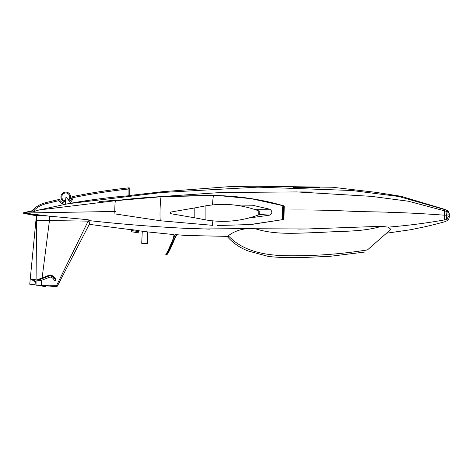 <?xml version="1.0" encoding="UTF-8"?>
<svg xmlns="http://www.w3.org/2000/svg" width="473" height="473" viewBox="0 0 473 473"><rect width="100%" height="100%" fill="white"/><g stroke="black" fill="none" stroke-linecap="round" stroke-linejoin="round"><path stroke-width="0.71" d="M65.475 201.764L65.475 201.764A4.831 4.831 0 0 1 61.224 195.361A4.831 4.831 0 0 1 68.514 192.949A4.831 4.831 0 0 1 68.922 200.623A4.831 4.831 0 0 0 68.514 192.949A4.831 4.831 0 0 0 61.224 195.361A4.831 4.831 0 0 0 65.475 201.764A4.831 4.831 0 0 1 61.224 195.361A4.831 4.831 0 0 1 68.514 192.949A4.831 4.831 0 0 1 68.922 200.623L65.972 196.981L65.221 204.182A7.893 7.893 0 0 1 58.753 200.7L59.296 199.429A6.776 6.776 0 0 0 65.339 203.065A6.776 6.776 0 0 1 59.296 199.429A614.403 614.403 0 0 0 45.426 202.734A26.571 26.571 0 0 0 34.517 208.404A5.534 5.534 0 0 0 32.95 210.645L33.843 211.549L39.034 209.971L68.171 203.697C88.043 200.103 108.021 197.478 128.106 195.822L129.224 195.544L129.224 187.805L129.224 195.544M449.291 213.648L446.967 211.49L446.559 215.191L449.35 214.801L449.291 213.648L447.281 210.787L444.519 209.515L444.437 219.933C444.419 222.446 444.419 222.446 444.437 219.933C444.419 222.446 444.419 222.446 444.437 219.933L444.519 209.515L398.745 196.49L351.888 190.495L257.797 187.137L162.003 192.493L68.171 203.697M115.447 211.461L23.65 213.01L32.956 210.639L33.009 211.035M32.986 211.041L23.656 212.767M212.525 204.921A14.935 0.905 91.8 0 1 213.66 195.485L213.66 195.485A266.358 265.873 91.8 0 1 218.384 195.591L236.459 196.75C249.478 198.045 262.19 200.239 274.594 203.331L283.629 205.749L284.232 206.346L283.954 219.076L283.386 219.519L251.068 224.545L217.432 225.532L250.176 224.545L283.386 219.519M381.516 226.295L306.675 228.985L255.71 228.861C276.522 235.394 298.54 232.887 319.931 232.509C340.465 230.883 362.099 232.225 381.516 226.295L388.067 227.141L390.917 229.334L367.432 249.933C364.435 252.564 364.435 252.564 367.432 249.933C342.286 253.912 317.022 255.863 291.652 255.787C269.527 255.846 244.334 252.99 228.323 235.737L228.418 235.838M42.115 277.923L49.488 220.276L49.517 216.179L88.155 219.72L89.628 220.66L89.935 221.618L89.769 223.374L57.328 286.195L56.6 286.591L36.031 285.178L36.628 215.457M49.517 216.179L23.65 213.01M32.862 212.838L33.187 213.087L32.862 212.838M23.65 213.264L46.23 216.037L36.598 215.25L36.557 220.365L88.144 221.145L89.923 222.759M306.675 228.985L239.131 228.678L199.902 228.973C163.025 227.478 126.267 224.705 89.628 220.66C126.267 224.705 163.025 227.478 199.902 228.973L239.131 228.678L306.675 228.985M255.71 228.861C243.601 227.483 234.466 231.049 228.323 235.737M306.664 228.985L298.333 229.068M209.923 229.139L171.22 227.738M175.377 234.602L185.96 235.477L228.997 236.411M142.29 231.196L147.481 231.894L142.29 231.196L141.705 243.299L147.345 243.577L147.907 231.983L147.481 231.894L174.011 234.59C173.975 237.807 169.807 248.372 165.804 254.498M131.216 231.77L131.216 229.565L138.814 230.599L138.814 232.941L131.216 231.705M131.216 229.565L138.814 230.593M115.459 200.706A6.61 0.402 91.8 0 0 114.856 207.298A6.61 0.402 91.8 0 0 115.04 213.914A6.61 0.402 91.8 0 0 115.045 213.914L160.448 220.773A12.026 0.727 91.8 0 1 160.105 208.729A12.026 0.727 91.8 0 1 161.21 196.733L115.459 200.706A6.61 0.402 91.8 0 0 115.459 200.706A526.898 525.935 91.8 0 1 161.204 196.733L213.66 195.485A266.358 265.873 91.8 0 1 218.384 195.591L218.384 195.591A266.358 265.873 91.8 0 1 282.99 205.702L251.133 198.672L218.656 195.603M29.752 284.054L36.468 214.872M36.533 219.957L36.001 219.91L29.74 284.202L36.031 284.935M36.054 282.251L31.821 279.714L31.608 279.058L36.054 281.725M36.072 279.868L31.608 279.058M36.001 219.91L36.403 215.777M41.861 285.727L43.646 286.798L43.693 286.295A7.473 6.598 5 0 0 44.87 286.041M42.948 285.846L43.693 286.295M43.646 286.798A7.473 6.598 5 0 0 45.916 286.135M175.341 234.596L166.313 254.817L166.602 255.006L166.254 254.781L175.4 234.602M166.183 254.734L175.158 234.584M176.405 234.709L166.602 255.006L166.254 254.781M146.92 243.554L147.481 231.9M131.216 230.463L138.814 231.64L138.814 232.941M36.031 285.178L56.677 285.308L57.328 286.195M36.043 284.994L36.557 220.365M55.306 280.383L54.064 280.323A5.38 3.914 0.1 0 0 50.138 277.012L41.624 280.3L37.716 280.359L37.45 279.726L49.641 275.02L50.061 274.949L49.641 275.753A7.042 5.12 0.1 0 1 55.246 280.211L56.068 280.134L55.359 279.738L56.068 280.134M37.716 280.359L49.641 275.753M55.678 279.75L55.246 279.49L55.678 279.75A7.473 5.434 0.1 0 0 50.386 275.126L50.061 274.949L50.386 275.126L50.061 275.499M50.386 275.274A7.473 5.434 0.1 0 1 55.672 279.88L55.246 280.211M72.127 196.738L72.062 196.685A6.776 6.776 0 0 1 69.632 201.498A6.776 6.776 0 0 0 72.062 196.685A6.776 6.776 0 0 1 69.632 201.498L65.972 196.981M72.062 196.685L73.079 197.619A613.286 613.286 0 0 1 128.106 189.052L129.224 187.805A614.403 614.403 0 0 0 72.062 196.685M34.553 208.445L34.517 208.404A5.534 5.534 0 0 0 32.962 210.627A5.534 5.534 0 0 0 32.944 210.662L32.962 210.627M284.232 206.346L284.125 210.036C308.97 209.716 333.861 210.249 358.818 211.632C388.055 211.898 416.612 213.087 444.478 215.197L446.559 215.191L446.63 219.466C447.499 221.021 447.624 220.98 447.009 219.336M386.482 233.219L410.919 229.683L419.356 227.921C424.967 226.886 433.321 224.864 444.425 221.849L447.375 220.601C448.747 219.596 449.403 217.799 449.344 215.209L449.344 215.097M388.067 227.141C407.3 225.591 426.09 223.191 444.437 219.933L446.63 219.466L449.344 215.209M446.571 215.049L449.35 214.801L449.35 214.488C448.983 212.194 448.292 210.917 447.263 210.651L444.525 209.297L401.281 196.33L376.13 192.363L332.318 187.231L252.434 186.202L227.684 186.77L162.523 191.701L129.224 195.532M447.127 210.757L446.967 211.49L408.424 201.232L371.441 196.366L296.949 191.926L220.921 192.511L146.399 197.578M283.167 218.585L283.558 218.739L283.824 206.547L283.469 206.642M212.211 220.796A14.935 0.905 91.8 0 0 212.714 225.337L160.448 220.773L115.04 213.914M283.629 205.749L283.498 205.714A0.432 0.432 91.8 0 1 283.812 206.145L283.297 206.127A6.504 0.396 91.8 0 0 282.7 212.614A6.504 0.396 91.8 0 0 282.889 219.129A0.432 0.432 -88.2 0 1 282.552 219.531A6.924 0.42 91.8 0 1 282.351 212.602A6.924 0.42 91.8 0 1 282.99 205.702L283.498 205.714M248.437 218.106L269.657 215.15C272.501 213.27 272.566 211.301 269.846 209.237L252.393 205.217L234.419 205.051M283.977 205.986L284.113 206.281M170.765 212.483L170.765 212.058L194.817 207.913L194.817 217.828L170.765 213.684L170.765 212.483M283.185 219.555L283.806 219.046L282.889 219.129M284.001 210.036L283.954 219.076M170.339 212.684L170.339 213.264L170.339 212.684M259.837 212.661L259.837 213.317L259.837 212.661M283.558 218.739L283.806 219.046M283.339 218.656A0.432 0.432 89.3 0 1 283.528 219.023L282.937 218.585L283.333 219.029A41.015 2.483 91.8 0 1 283.333 218.975M283.333 219.029A41.015 2.483 91.8 0 1 283.735 206.222L283.315 206.636L283.788 206.222A0.432 0.432 90 0 1 283.723 206.459M283.688 206.222L283.215 206.636A64.162 3.879 91.8 0 0 282.836 218.585L283.28 219.029A63.737 3.855 91.8 0 1 283.688 206.222L283.297 206.222A6.409 0.39 91.8 0 0 282.7 212.767A6.409 0.39 91.8 0 0 282.907 219.029L282.493 218.585M125.783 199.452L39.034 209.971M319.866 187.621L293.059 187.414M118.504 200.032L98.999 201.581M319.831 192.05L299.699 191.943M34.878 284.776L35.505 281.92M35.972 279.809L36.078 279.336M56.677 285.308L88.144 221.145L88.155 219.72M41.216 284.959L41.819 280.229M58.753 200.7A613.286 613.286 0 0 0 45.698 203.822L45.426 202.734A614.403 614.403 0 0 1 59.296 199.429A6.776 6.776 0 0 0 65.339 203.065M128.106 189.052L128.106 195.822M70.335 202.361A7.893 7.893 0 0 0 73.079 197.619M45.698 203.822A25.453 25.453 0 0 0 35.244 209.249A4.417 4.417 0 0 0 33.843 211.549M68.384 199.955A3.973 3.973 0 0 0 68.017 193.652A3.973 3.973 0 0 0 62.034 195.656A3.973 3.973 0 0 0 65.564 200.907M34.517 208.404L35.244 209.249M161.21 196.733A1384.27 1381.739 91.8 0 1 213.542 195.485M213.66 195.485L218.384 195.591A266.358 265.873 91.8 0 1 282.99 205.702A0.432 0.432 91.8 0 1 283.297 206.127M269.846 209.237L254.066 209.267M269.657 215.15L259.411 214.417M205.909 205.808C223.977 202.858 241.602 204.555 258.778 210.905L258.778 214.843C241.602 221.187 223.977 222.889 205.909 219.939L205.909 205.808L194.817 207.913M282.907 219.029L283.28 219.029M283.15 206.53A0.432 0.432 -90 0 0 283.297 206.222M395.304 212.684L388.238 212.418M23.65 213.37L36.569 215.806M89.267 224.35L131.216 229.73M138.814 230.753L142.29 231.232M32.992 210.55L23.656 212.696M282.866 206.636L283.203 206.453L282.866 206.636M166.703 255.071C171.368 248.881 174.2 238.575 176.914 234.803M365.061 252.014L330.189 256.301L302.484 257.554C288.37 257.856 276.953 257.472 268.244 256.401L248.473 251.08C240.077 247.976 232.97 243.098 227.152 236.435M50.067 274.949C53.248 275.647 55.116 277.237 55.672 279.72L55.82 279.856M160.448 220.773L212.714 225.337M170.765 212.058L170.339 212.478M205.909 219.939L194.817 217.828M258.778 210.905L259.837 212.43M283.333 218.999L283.735 206.246M282.476 218.591L282.813 218.798C282.399 221.057 282.955 204.2 283.203 206.453M170.765 213.684L170.339 213.264M258.778 214.843L259.837 213.317"/></g></svg>
